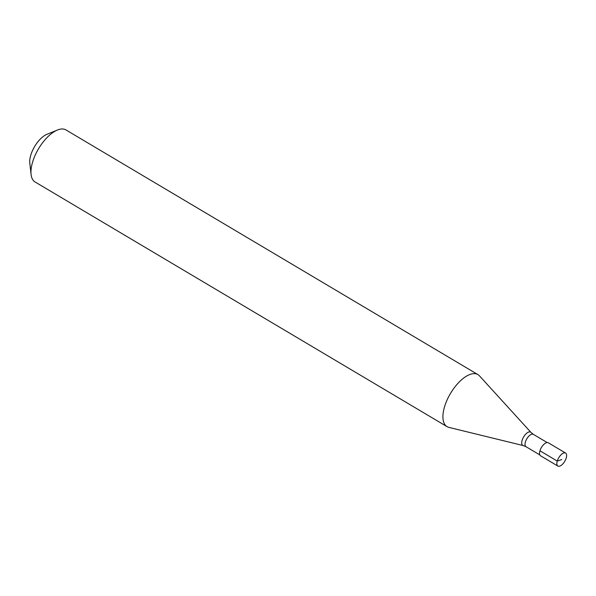 <?xml version="1.0" encoding="UTF-8"?>
<svg xmlns="http://www.w3.org/2000/svg" width="596" height="596" viewBox="0 0 596 596"><rect width="100%" height="100%" fill="white"/><g stroke="black" fill="none" stroke-linecap="round" stroke-linejoin="round"><path stroke-width="0.89" d="M561.73 459.561L557.253 461.066A7.569 3.494 -59.3 0 1 565.589 453.057A7.569 3.494 -59.3 0 1 566.2 458.056A7.569 3.494 120.7 0 1 557.863 466.065L540.557 455.784A7.569 3.494 120.7 0 1 539.946 450.785A7.569 3.494 -59.3 0 1 548.283 442.776L565.589 453.057M539.946 450.785L557.253 461.066A7.569 3.494 120.7 0 0 557.863 466.065M447.022 426.632A30.262 13.976 120.7 0 1 444.586 406.621A30.262 13.976 -59.3 0 1 477.925 374.593A30.262 13.976 -59.3 0 1 479.452 375.845L531.006 432.443A7.703 3.554 -59.3 0 0 526.424 433.471A7.703 3.554 -59.3 0 0 522.133 440.28A7.703 3.554 120.7 0 0 523.213 445.562L448.848 427.377A30.262 13.976 120.7 0 1 447.022 426.632L35.067 181.974A30.262 13.976 120.7 0 1 31.074 174.457A30.262 13.976 120.7 0 1 32.631 161.963A30.262 13.976 -59.3 0 1 57.462 130.025A30.262 13.976 -59.3 0 1 65.97 129.935L477.925 374.593M31.074 174.457L29.8 163.185A19.668 9.082 120.7 0 1 30.813 155.064A19.668 9.082 -59.3 0 1 46.95 134.301L57.462 130.025M539.812 454.904L526 446.702A7.189 3.315 120.7 0 1 525.419 441.949A7.189 3.315 -59.3 0 1 533.338 434.342L531.006 432.443M547.15 442.545L533.338 434.342M526 446.702L523.213 445.562"/></g></svg>
